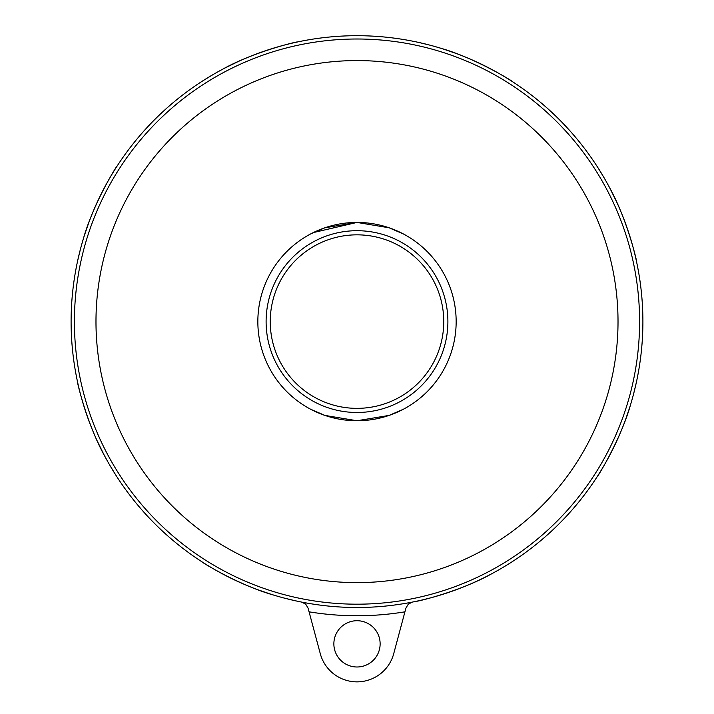 <?xml version="1.0" encoding="UTF-8"?>
<svg xmlns="http://www.w3.org/2000/svg" width="714" height="714" viewBox="0 0 714 714"><rect width="100%" height="100%" fill="white"/><g stroke="black" fill="none" stroke-linecap="round" stroke-linejoin="round"><path stroke-width="1.07" d="M310.563 233.987L324.879 227.793L357 222.438L389.121 227.793L403.437 233.987L389.121 227.793L357 222.438L313.285 232.594M357 420.751L389.121 415.405L403.437 409.211L389.121 415.405L357 420.751L324.879 415.405L310.563 409.211L324.879 415.405L357 420.751A99.157 99.157 0 0 1 257.843 321.595A99.157 99.157 0 0 1 357 222.438A99.157 99.157 0 0 1 456.157 321.595A99.157 99.157 0 0 1 357 420.751M201.741 561.659C199.152 560.66 238.28 585.177 273.935 595.164L279.049 596.663M289.099 599.314L297.033 601.134M295.159 600.733L284.038 598.029M271.213 594.316L257.522 589.63M252.47 587.702L246.741 585.373M77.46 381.562C76.336 379.027 86.68 424.027 104.824 456.3L107.377 460.976M112.607 469.955L116.935 476.863M115.9 475.247L109.938 465.466M103.494 453.774L97.131 440.779M94.926 435.852L92.517 430.149M597.065 476.854C596.065 479.451 620.573 440.315 630.569 404.659L632.068 399.545M634.719 389.505L636.54 381.562M636.129 383.436L633.434 394.565M629.721 407.391L625.036 421.082M623.108 426.124L620.778 431.863M416.967 601.134C414.334 602.268 459.209 592.013 491.705 573.77C518.766 558.062 518.766 558.062 491.705 573.77M510.653 562.694L503.049 567.371M471.017 583.775L464.421 586.542M457.076 589.407L452.248 591.165M430.426 597.904L422.483 599.894M357 35.7A285.895 285.895 0 0 0 71.105 321.595A285.895 285.895 0 0 0 357 607.498A285.895 285.895 0 0 0 642.895 321.595A285.895 285.895 0 0 0 357 35.7A285.895 285.895 0 0 1 642.895 321.595A285.895 285.895 0 0 1 357 607.498A285.895 285.895 0 0 1 71.105 321.595M405.945 608.06L404.927 611.827L405.945 608.06L408.283 604.16L412.326 602.089M301.674 602.089L305.717 604.16L301.674 602.089M308.055 608.06L305.717 604.16L308.055 608.06L309.073 611.827L308.055 608.06M380.134 643.849A23.134 23.134 0 0 1 357 666.992A23.134 23.134 0 0 1 333.866 643.849A23.134 23.134 0 0 1 357 620.716A23.134 23.134 0 0 1 380.134 643.849M393.717 653.685L404.927 611.827A294.159 294.159 0 0 1 309.073 611.827L320.283 653.685A38.012 38.012 0 0 0 393.717 653.685M636.54 261.627C637.664 264.171 627.32 219.171 609.176 186.889L606.623 182.213M601.393 173.234L597.065 166.335M598.1 167.951L604.062 177.724M610.506 189.415L616.869 202.41M619.074 207.346L621.483 213.049M512.259 81.53C514.848 82.529 475.72 58.021 440.065 48.034L434.951 46.535M424.901 43.884L416.967 42.064M418.841 42.465L429.962 45.169M442.787 48.873L456.478 53.568M461.53 55.496L467.259 57.816M297.033 42.064C299.577 40.939 254.568 51.274 222.295 69.419L217.618 71.98M208.64 77.21L201.741 81.53M203.347 80.495L213.129 74.542M224.821 68.089L237.816 61.725M242.742 59.521L248.445 57.111M116.935 166.335C117.935 163.747 93.427 202.874 83.431 238.53L81.931 243.652M79.281 253.693L77.46 261.636M77.871 259.762L80.566 248.633M84.279 235.807L88.964 222.116M90.892 217.074L93.222 211.335M95.979 321.595A261.021 261.021 0 0 0 357 582.624A261.021 261.021 0 0 0 618.021 321.595A261.021 261.021 0 0 0 357 60.574A261.021 261.021 0 0 0 95.979 321.595M357 412.487A90.892 90.892 0 0 1 266.108 321.595A90.892 90.892 0 0 1 357 230.702A90.892 90.892 0 0 1 447.892 321.595A90.892 90.892 0 0 1 357 412.487M357 408.354A86.76 86.76 0 0 1 270.24 321.595A86.76 86.76 0 0 1 357 234.835A86.76 86.76 0 0 1 443.76 321.595A86.76 86.76 0 0 1 357 408.354M357 604.187A282.592 282.592 0 0 1 74.408 321.595A282.592 282.592 0 0 1 357 39.002A282.592 282.592 0 0 1 639.592 321.595A282.592 282.592 0 0 1 357 604.187"/></g></svg>
